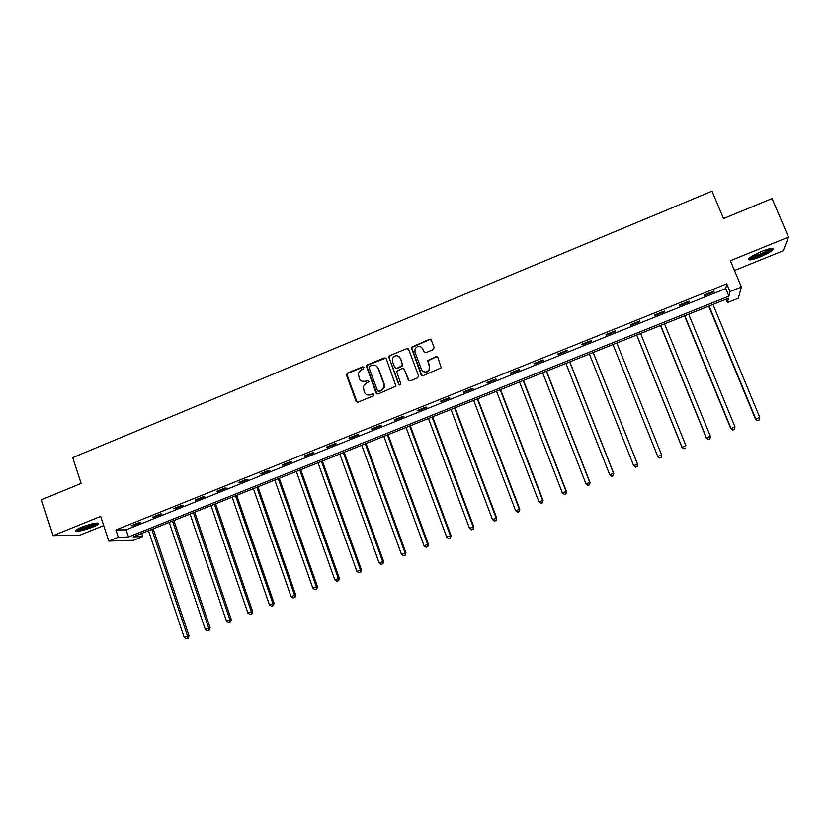 <?xml version="1.0" encoding="UTF-8"?>
<svg xmlns="http://www.w3.org/2000/svg" width="830" height="830" viewBox="0 0 830 830"><rect width="100%" height="100%" fill="white"/><g stroke="black" fill="none" stroke-linecap="round" stroke-linejoin="round"><path stroke-width="1.25" d="M363.934 367.451L362.565 366.85L347.397 373.106L346.504 375.139L356.06 401.284L358.021 402.166L373.261 395.952L373.894 394.52L372.514 393.908L370.533 394.717C367.649 395.568 365.542 394.634 364.225 391.926L363.291 386.666L366.3 383.201L368.935 381.655L367.524 380.358L365.553 381.167C362.669 382.028 360.573 381.105 359.265 378.397L358.301 373.303L361.341 369.692L363.312 368.883L363.934 367.451M363.613 367.005L347.812 373.293L346.857 374.486L357.139 402.239M373.5 394.011L370.533 394.717M368.551 380.482L365.553 381.167M761.774 251.397C751.534 255.92 747.353 258.753 749.241 259.904C751.285 259.977 754.895 258.991 760.062 256.937C770.261 252.465 774.452 249.623 772.647 248.409C770.593 248.336 766.972 249.332 761.774 251.397M81.579 527.216C76.287 529.457 74.493 530.806 76.194 531.273C79.815 531.304 85.293 529.924 92.618 527.133C97.919 524.902 99.725 523.543 98.033 523.056C94.454 523.025 88.966 524.404 81.579 527.216M433.219 349.617L434.132 347.552L431.351 340.175L429.338 339.314L411.275 347.314L421.121 374.766L423.124 375.637L441.218 367.846L437.918 357.585L435.906 356.713L427.658 360.562L429.276 366.238L429.12 369.609C426.402 372.867 423.85 372.805 421.474 369.423L414.969 352.096L415.021 349.005C417.646 345.488 420.229 345.446 422.761 348.901L423.84 351.785L425.852 352.646L433.219 349.617M729.954 291.579L741.366 286.993L738.327 298.25L727.464 302.597L728.45 298.261L133.101 536.875L142.75 536.626L133.63 540.278L108.803 541.067L118.306 537.259L128.484 537L728.916 296.175L729.954 291.579L726.727 283.839L115.889 529.965L118.306 537.259M108.803 541.067L100.658 516.353L53.089 535.661L41.5 499.753L81.143 483.413L72.687 457.652L711.995 191.18L723.511 218.581L772.035 198.567L788.5 237.11L730.359 260.713L741.366 286.993M386.24 358.757L384.269 357.906L367.317 364.889L366.372 365.989L376.073 393.13L378.044 394.001L395.972 386.147L386.24 358.757M389.664 355.676L406.731 348.642L408.723 349.503L418.569 375.803L417.656 377.868L410.311 380.856L408.308 379.984L404.324 369.309L402.332 368.437L396.584 371.373L400.714 383.585L400.693 384.404L398.68 384.415L388.751 356.672L389.664 355.676L406.731 348.642M734.457 270.507L783.188 250.805L788.5 237.11M53.089 535.661L80.085 535.122L103.698 525.566M115.889 529.965L126.108 529.831L725.752 288.581L726.727 283.839M132.8 525.764L140.893 522.506L139.243 522.506L131.13 525.774L132.8 525.764L132.603 525.172M153.882 517.277L162.037 513.998L160.449 513.967L152.274 517.256L153.882 517.277L153.685 516.685M175.109 508.728L183.306 505.429L181.78 505.377L173.563 508.686L175.109 508.728L174.912 508.147M196.471 500.127L204.73 496.807L203.267 496.724L194.988 500.054L196.471 500.127L196.274 499.546M217.979 491.474L226.289 488.133L224.878 488.019L216.547 491.381L217.979 491.474L217.771 490.883M239.621 482.759L247.983 479.398L246.645 479.263L238.251 482.635L239.621 482.759L239.413 482.168M261.409 473.992L269.823 470.6L268.546 470.444L260.101 473.837L261.409 473.992L261.201 473.401M283.331 465.163L291.807 461.75L290.593 461.563L282.096 464.987L283.331 465.163L283.123 464.572M305.409 456.282L313.937 452.848L312.796 452.63L304.237 456.075L305.409 456.282L305.201 455.68M327.632 447.339L336.212 443.874L335.133 443.625L326.522 447.1L327.632 447.339L327.414 446.737M350.001 438.333L358.643 434.847L357.637 434.567L348.963 438.064L350.001 438.333L349.783 437.732M372.514 429.266L381.219 425.759L380.275 425.458L371.55 428.965L372.514 429.266L372.296 428.664M395.184 420.146L403.951 416.619L403.069 416.276L394.292 419.814L395.184 420.146L394.966 419.544M418.009 410.954L426.827 407.406L426.029 407.032L417.179 410.601L418.009 410.954L417.781 410.352M440.989 401.71L449.86 398.13L449.134 397.736L440.222 401.315L440.989 401.71L440.761 401.098M464.115 392.393L473.059 388.793L472.395 388.367L463.431 391.978L464.115 392.393L463.887 391.791M487.407 383.024L496.402 379.393L495.821 378.937L486.795 382.568L487.407 383.024L487.169 382.412M510.855 373.583L519.912 369.931L519.404 369.443L510.315 373.095L510.855 373.583L510.616 372.971M534.458 364.08L543.588 360.407L543.142 359.878L533.991 363.561L534.458 364.08L534.219 363.467M558.227 354.514L567.419 350.81L567.056 350.25L557.843 353.964L558.227 354.514L557.988 353.902M582.162 344.875L591.417 341.151L591.126 340.559L581.851 344.294L582.162 344.875L581.923 344.263M606.263 335.175L615.58 331.429L615.372 330.796L606.025 334.563L606.263 335.175M630.53 325.412L639.909 321.635L639.785 320.971L630.375 324.758L630.53 325.412M654.963 315.576L664.405 311.769L664.363 311.074L654.891 314.892L654.963 315.576M679.573 305.668L689.076 301.84L689.118 301.103L679.573 304.942L679.573 305.668M704.348 295.698L713.925 291.838L714.039 291.071L704.431 294.94L704.348 295.698M390.038 355.883L389.135 357.938L399.344 385.058M402.664 365.978L402.477 365.459M726.063 299.215L727.464 302.597M141.691 533.431L142.75 536.626M126.108 529.831L128.484 537M725.752 288.581L728.916 296.175M615.58 331.429L615.331 330.817M639.909 321.635L639.66 321.023M664.405 311.769L664.156 311.157M689.076 301.84L688.827 301.228M713.925 291.838L713.665 291.216M361.994 381.209L365.957 381.344M367.099 394.8L370.927 394.883M385.763 358.093L367.711 365.096L366.777 366.186L377.079 394.063M369.641 366.269L369.018 367.7L377.494 390.702L378.874 391.314L380.97 390.463L383.885 387.351L383.854 383.906L378.034 368.167C376.716 365.47 374.61 364.546 371.726 365.418L369.641 366.269M378.252 391.366L378.874 391.314M375.959 365.677L378.418 368.375L384.228 384.083L384.259 387.527L381.344 390.629L379.258 391.48M408.298 348.88L407.074 348.859M403.826 368.624L409.2 380.877M400.205 358.259C397.57 354.752 394.987 354.856 392.445 358.581L392.476 361.434L394.738 367.524L396.73 368.385L402.467 365.47L400.568 358.467L398.68 356.309M395.609 368.406L396.73 368.385M400.568 358.467L402.82 365.677L397.082 368.582M421.422 347.096L424.587 352.605M423.362 371.591C425.863 372.826 427.886 372.234 429.432 369.807L429.276 366.238M437.514 356.983L436.217 356.931L427.979 360.77L429.598 366.435M430.988 339.626L429.66 339.553L411.618 347.542L421.951 375.637M148.497 530.702L184.187 637.43L189.043 635.801L153.197 528.824M187.632 638.312L186.283 638.82L188.223 638.166L187.632 638.312L187.559 636.143L151.807 529.374M186.283 638.82L184.187 637.43M189.043 635.801L188.223 638.166M96.768 523.045C94.454 525.12 89.37 527.154 81.527 529.125L76.889 529.478M78.362 528.658L81.693 528.191C87.461 526.811 91.933 525.162 95.108 523.242M75.976 530.131L80.759 529.571C88.686 527.631 94.402 525.452 97.878 523.035M771.236 248.481C770.333 250.183 766.484 252.486 759.668 255.381C754.522 257.404 751.254 258.223 749.843 257.829L749.749 257.767M751.026 256.844L759.409 254.457C764.44 252.351 767.864 250.453 769.68 248.772M748.795 258.67L748.805 258.67C750.839 258.742 754.428 257.767 759.564 255.733C766.235 252.932 770.572 250.484 772.554 248.409M169.216 522.402L205.29 629.358L210.115 627.739L173.885 520.535M208.735 630.24L207.376 630.759L209.305 630.115L208.735 630.24L208.683 628.061L172.547 521.064M207.376 630.759L205.29 629.358M210.115 627.739L209.305 630.115M190.07 514.05L226.528 621.234L231.311 619.637L194.687 512.193M229.972 622.127L228.613 622.645L230.522 622.002L229.972 622.127L229.952 619.927L193.421 512.701M228.613 622.645L226.528 621.234M231.311 619.637L230.522 622.002M211.048 505.636L247.9 613.059L252.642 611.482L215.634 503.8M251.355 613.961L249.986 614.48L251.874 613.847L251.355 613.961L251.345 611.752L214.42 504.287M249.986 614.48L247.9 613.059M252.642 611.482L251.874 613.847M232.161 497.17L269.418 604.842L274.118 603.265L236.706 495.354M272.873 605.734L271.493 606.263L273.371 605.641L272.883 603.514L235.564 495.811M271.493 606.263L269.418 604.842M274.118 603.265L273.371 605.641M253.42 488.652L291.071 596.552L295.729 595.006L257.923 486.847M294.526 597.465L293.135 597.994L295.003 597.372L294.557 595.224L256.833 487.283M293.135 597.994L291.071 596.552M295.729 595.006L295.003 597.372M274.803 480.082L312.869 588.221L317.485 586.686L279.274 478.288M316.323 589.134L314.923 589.674L316.769 589.051L316.375 586.883L278.247 478.703M314.923 589.674L312.869 588.221M317.485 586.686L316.769 589.051M296.331 471.45L334.801 579.838L339.377 578.313L300.751 469.676M338.267 580.751L336.856 581.291L338.692 580.678L338.329 578.489L299.796 470.06M336.856 581.291L334.801 579.838M339.377 578.313L338.692 580.678M318.004 462.767L356.879 571.393L361.424 569.888L322.382 461.013M360.355 572.316L358.934 572.856L360.749 572.254L360.438 570.034L321.48 461.376M358.934 572.856L356.879 571.393M361.424 569.888L360.749 572.254M339.802 454.031L379.113 562.885L383.605 561.402L344.139 452.288M382.589 563.819L381.157 564.369L382.952 563.767L382.682 561.526L343.319 452.62M381.157 564.369L379.113 562.885M383.605 561.402L382.952 563.767M361.756 445.233L401.481 554.336L405.932 552.863L366.051 443.511M404.957 555.27L403.525 555.82L405.299 555.229L405.082 552.956L365.283 443.811M403.525 555.82L401.481 554.336M405.932 552.863L405.299 555.229M383.854 436.373L424.006 545.725L428.415 544.273L388.098 434.671M427.492 546.669L426.039 547.219L427.803 546.638L427.626 544.335L387.403 434.951M426.039 547.219L424.006 545.725M428.415 544.273L427.803 546.638M406.088 427.46L446.675 537.052L451.043 535.62L410.29 425.78M450.161 537.996L448.708 538.556L450.451 537.985L450.327 535.661L409.667 426.029M448.708 538.556L446.675 537.052M451.043 535.62L450.451 537.985M428.467 418.486L469.5 528.326L473.816 526.905L432.627 416.826M472.986 529.281L471.523 529.841L473.245 529.27L473.173 526.926L432.077 417.044M471.523 529.841L469.5 528.326M473.816 526.905L473.245 529.27M451.001 409.46L492.47 519.538L496.745 518.138L455.12 407.81M495.967 520.503L494.493 521.064L496.195 520.503L496.174 518.128L454.633 408.007M494.493 521.064L492.47 519.538M496.745 518.138L496.195 520.503M473.691 400.371L515.606 510.699L519.829 509.319L477.748 398.742M519.103 511.664L517.619 512.224L519.3 511.674L519.321 509.267L477.333 398.908M517.619 512.224L515.606 510.699M519.829 509.319L519.3 511.674M496.516 391.221L538.888 501.787L543.069 500.428L500.542 389.602M542.395 502.762L540.89 503.333L542.561 502.793L542.633 500.355L500.189 389.747M540.89 503.333L538.888 501.787M543.069 500.428L542.561 502.793M519.507 382.007L562.335 492.823L566.465 491.485L523.471 380.41M565.842 493.809L564.327 494.379L565.987 493.84L566.101 491.381L523.201 380.524M564.327 494.379L562.335 492.823M566.465 491.485L565.987 493.84M542.644 372.732L585.939 483.797L590.016 482.479L546.565 371.155M589.445 484.782L587.931 485.363L589.559 484.834L589.736 482.344L546.368 371.238M587.931 485.363L585.939 483.797M590.016 482.479L589.559 484.834M565.936 363.395L609.697 474.708L613.733 473.411L569.805 361.839M613.214 475.704L611.689 476.285L613.297 475.766L613.526 473.245L569.681 361.89M611.689 476.285L609.697 474.708M613.733 473.411L613.297 475.766M589.393 353.995L633.622 465.557L637.606 464.281L593.211 352.46M637.139 466.564L635.604 467.145L637.191 466.636L637.471 464.095L593.16 352.48M635.655 467.217L633.622 465.557L635.604 467.145M637.606 464.281L637.191 466.636M659.684 457.953L661.24 457.351L659.684 457.953L657.713 456.355L612.997 344.533L657.785 456.562L661.593 454.871L616.794 343.008M661.24 457.351L661.645 455.089L661.261 457.444M659.715 458.036L657.785 456.562M636.672 335.04L681.959 447.318L685.871 445.586L640.594 333.473M636.766 334.998L681.97 447.08L683.93 448.781L685.497 448.086L683.941 448.688M683.93 448.781L681.959 447.318M660.524 325.485L706.299 438.012L710.324 436.227L664.55 323.866M660.701 325.412L706.392 437.732L708.312 439.464L709.92 438.759L708.353 439.35M710.324 436.227L709.92 438.759M708.312 439.464L706.299 438.012M684.543 315.857L730.815 428.643L734.944 426.817L688.672 314.197M684.802 315.753L730.991 428.332L732.869 430.085L734.519 429.359L732.942 429.961M734.944 426.817L734.519 429.359M732.869 430.085L730.815 428.643M708.727 306.166L755.497 419.202L759.73 417.334L712.96 304.465M709.059 306.031L755.746 418.86L757.593 420.634L759.284 419.897L757.697 420.499M759.73 417.334L759.284 419.897M757.593 420.634L755.497 419.202"/></g></svg>
